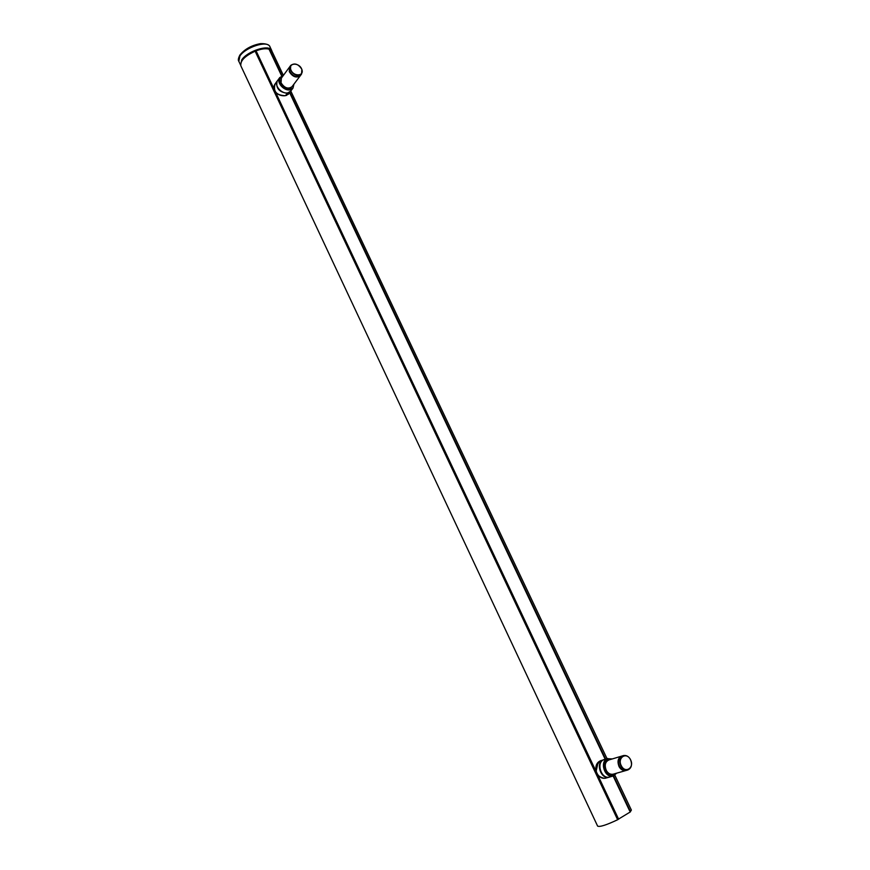 <?xml version="1.0" encoding="UTF-8"?>
<svg xmlns="http://www.w3.org/2000/svg" width="870" height="870" viewBox="0 0 870 870"><rect width="100%" height="100%" fill="white"/><g stroke="black" fill="none" stroke-linecap="round" stroke-linejoin="round"><path stroke-width="1.3" d="M281.728 76.06L269.026 49.155C265.622 48.263 261.217 48.861 255.823 50.96L617.722 819.573M281.913 75.994L269.319 49.394L271.973 51.297L283.381 75.396M617.069 818.268L617.646 819.736C606.379 825.064 599.702 827.185 597.614 826.108L240.87 65.881C240.055 60.867 244.851 55.963 255.236 51.178L255.769 52.352L255.236 51.178M614.862 775.213L631.381 810.1L630.13 811.884M629.467 810.481L630.304 811.84M630.163 812.025L617.907 819.464M629.641 810.438L613.317 775.975M605.379 759.195L289.721 92.492M277.573 80.562L277.182 81.019C275.594 88 278.955 92.1 287.285 93.318L290.852 90.948M284.979 95.7L288.351 94.243L284.979 95.7C276.258 95.211 272.984 91.263 275.148 83.868L277.182 81.019M288.351 94.243L290.428 91.567M283.174 75.679L279.803 77.528L277.541 80.605C273.528 85.434 282.043 94.569 288.079 92.785L290.71 91.122L293.005 88.087L293.929 84.172M293.636 84.575L290.33 88.773C283.065 90.915 275.42 78.028 282.88 76.081M300.531 75.396L292.037 86.685C288.144 89.349 284.49 88.055 281.053 82.802L281.369 78.137L289.71 66.827M279.803 77.528C275.79 82.367 284.327 91.535 290.373 89.751L293.005 88.087M290.906 69.872C287.818 62.77 299.073 62.064 301.716 69.154C304.826 76.212 293.581 77.017 290.906 69.872M290.449 70.089L290.754 65.391C294.68 62.694 298.377 63.999 301.857 69.328L301.542 74.07C297.627 76.734 293.929 75.407 290.449 70.089M301.542 74.07L300.661 75.244C296.746 77.908 293.049 76.593 289.579 71.275L289.873 66.577L290.754 65.391M300.367 75.636C296.452 78.3 292.755 76.984 289.286 71.677L289.579 66.979M286.687 95.33L284.947 95.722M275.148 83.868C273.126 85.923 272.179 95.482 284.936 95.733C281.434 96.026 278.356 94.906 275.659 92.361L275.17 91.676M621.832 756.073L621.68 756.117C617.95 757.944 617.091 761.467 619.103 766.698C620.843 769.667 623.127 770.94 625.965 770.515L626.259 770.428M621.68 756.117L608.891 759.956C605.183 761.772 604.313 765.263 606.292 770.439C608.01 773.365 610.283 774.626 613.089 774.202L613.241 774.159M609.761 776.986L609.576 777.04C601.268 779.542 595.906 762.74 603.715 759.738L607.749 758.477M611.697 759.118L607.956 759.26C600.235 762.272 606.662 778.617 614.122 774.876L616.069 773.354M616.699 773.169L613.122 776.029C604.791 778.53 599.397 761.674 607.227 758.673L612.328 758.923M599.561 761.25L604.519 759.456M606.107 778.019C603.389 779.455 596.113 774.855 596.505 773.082C594.33 771.255 595.352 767.307 599.582 761.239L599.604 761.228C591.872 765.622 597.146 780.607 606.107 778.019L609.065 777.225C601.246 779.65 595.406 763.708 602.747 760.086L603.9 759.597M609.892 776.953L609.065 777.225M623.496 755.562C619.766 757.4 618.907 760.924 620.93 766.165C622.67 769.134 624.964 770.418 627.792 769.993C631.576 768.177 632.446 764.632 630.413 759.369C628.651 756.378 626.346 755.106 623.496 755.562L622.137 755.976C618.407 757.803 617.548 761.337 619.56 766.568C621.3 769.537 623.583 770.809 626.422 770.385L626.563 770.352M630.391 759.488C626.291 751.419 616.906 758.053 621.408 765.926C625.573 774.039 634.904 767.275 630.391 759.488M598.038 762.696L596.037 771.668M597.527 774.67L599.354 776.432M274.333 90.175L255.823 50.96M613.567 775.888L630.532 811.721M629.521 810.655L613.154 776.018L629.521 810.655M597.788 775.061L618.635 819.236M596.82 773.702L618.363 819.344M255.671 52.363L617.646 819.736M617.058 818.246L255.791 52.417M596.254 772.495L274.822 91.219M605.629 759.118L289.884 92.274M282.141 75.907L270.091 50.482M287.285 93.318L285.49 95.635M290.373 89.751L290.33 88.773M273.974 88.794L256.617 51.993M614.122 774.876L613.959 775.736M607.227 758.673L607.956 759.26M602.747 760.086L600.05 760.945M595.809 770.863L275.681 92.416M605.183 759.249L289.59 92.655L605.205 759.238M238.837 61.313L239.935 55.984C245.46 47.284 267.547 39.966 269.896 46.686L269.907 46.708C270.168 46.969 269.526 43.37 260.445 43.641C251.647 45.283 244.807 49.057 239.946 54.973C238.282 58.149 237.912 60.258 238.826 61.313M238.815 61.281L240.62 65.12L241.751 59.845M241.751 59.834C247.287 51.167 269.374 43.826 271.712 50.514L269.907 46.708M281.76 76.049L269.026 49.155M255.802 52.374L617.754 819.66M607.032 758.694L290.797 91.045M625.965 770.515L613.089 774.202M609.587 777.04L613.122 776.029M599.582 761.239L601.007 760.51M626.422 770.385L627.792 769.993M271.995 51.363L271.712 50.514"/></g></svg>
